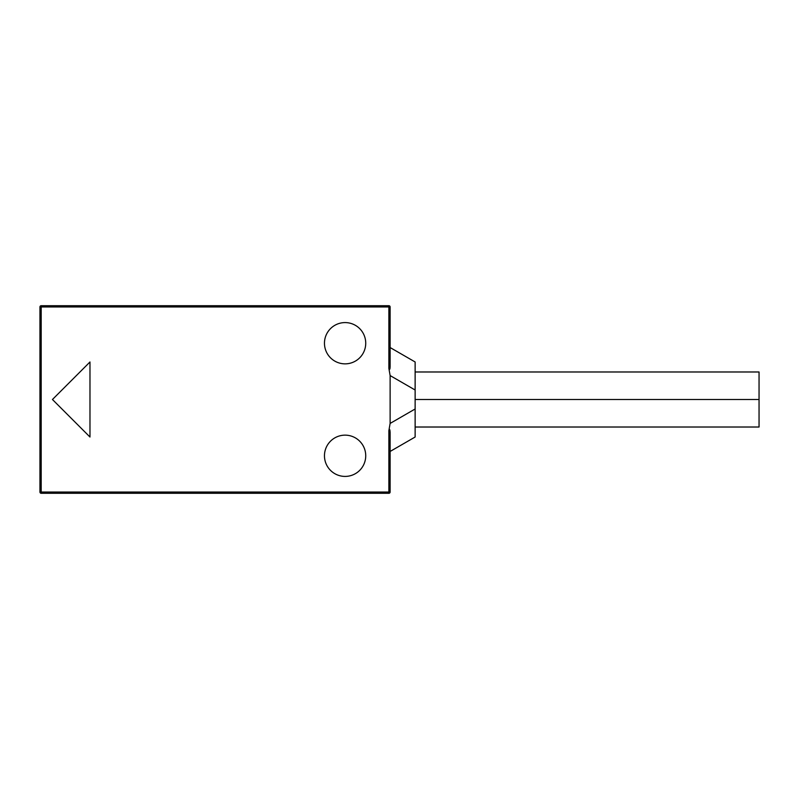 <?xml version="1.0" encoding="UTF-8"?>
<svg xmlns="http://www.w3.org/2000/svg" width="799" height="799" viewBox="0 0 799 799"><rect width="100%" height="100%" fill="white"/><g stroke="black" fill="none" stroke-linecap="round" stroke-linejoin="round"><path stroke-width="1.2" d="M390.122 306.956L388.873 306.956L388.873 305.707A1.248 1.248 0 0 1 390.122 306.956L390.122 366.531C390.032 369.488 389.622 370.107 388.873 368.369L388.873 306.956L41.198 306.956L41.198 492.044L388.873 492.044L388.873 430.631C389.512 428.574 389.932 429.183 390.122 432.469L390.122 492.044A1.248 1.248 0 0 1 388.873 493.293L41.198 493.293A1.248 1.248 0 0 1 39.95 492.044L39.95 306.956A1.248 1.248 0 0 1 41.198 305.707L388.873 305.707A1.248 1.248 0 0 1 390.122 306.956L390.122 347.545L415.13 361.977L415.13 413.253M415.13 437.023L390.122 451.455L415.13 437.023L415.13 408.988L390.122 423.43L390.122 375.57L415.13 390.012L415.13 385.747M390.122 492.044A1.248 1.248 0 0 1 388.873 493.293L388.873 492.044L390.122 492.044L390.122 451.455M324.464 455.78A20.634 20.634 0 0 0 345.098 476.414A20.634 20.634 0 0 0 365.732 455.78A20.634 20.634 0 0 0 345.098 435.145A20.634 20.634 0 0 0 324.464 455.78M388.873 368.369L390.122 375.57M388.873 430.631L390.122 423.43M52.454 399.5L89.977 437.023L89.977 361.977L52.454 399.5M324.464 343.22A20.634 20.634 0 0 0 345.098 363.855A20.634 20.634 0 0 0 365.732 343.22A20.634 20.634 0 0 0 345.098 322.586A20.634 20.634 0 0 0 324.464 343.22M41.198 493.293A1.248 1.248 0 0 1 39.95 492.044L41.198 492.044L41.198 493.293A1.248 1.248 0 0 1 39.95 492.044M415.13 371.984L759.05 371.984L759.05 427.016L415.13 427.016M41.198 305.707L41.198 306.956L39.95 306.956M415.13 399.5L759.05 399.5L415.13 399.5"/></g></svg>
